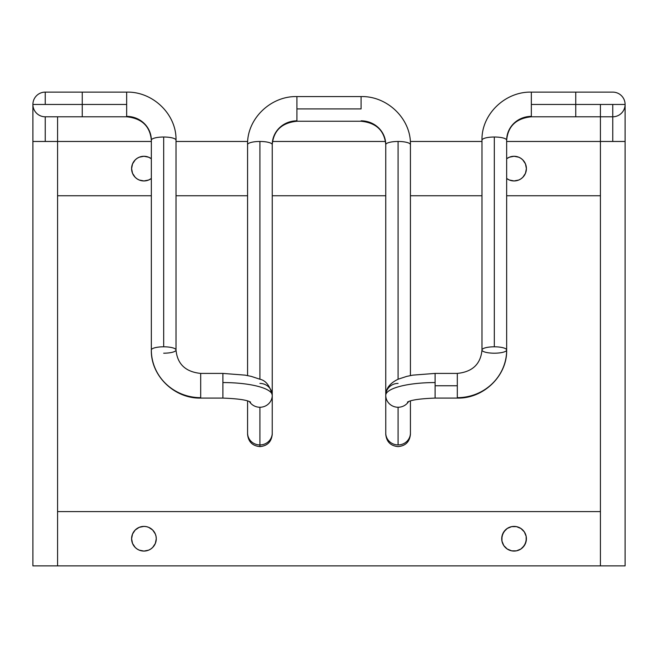 <?xml version="1.0" encoding="UTF-8"?>
<svg xmlns="http://www.w3.org/2000/svg" width="658" height="658" viewBox="0 0 658 658"><rect width="100%" height="100%" fill="white"/><g stroke="black" fill="none" stroke-linecap="round" stroke-linejoin="round"><path stroke-width="0.99" d="M137.094 549.002A12.338 12.338 0 0 0 143.929 551.075L148.659 550.137L150.789 548.994L152.664 547.464L155.337 543.459L156.275 538.737L156.036 536.328L155.337 534.016L152.664 530.011L148.659 527.338L146.347 526.639L143.938 526.4L139.216 527.338L135.211 530.011L133.681 531.886L132.538 534.016L131.6 538.737A12.338 12.338 0 0 0 137.07 548.986L139.216 550.137L143.938 551.075A12.338 12.338 0 0 0 156.275 538.737A12.338 12.338 0 0 1 143.938 551.075A12.338 12.338 0 0 1 131.6 538.737L132.538 543.459L135.211 547.464L137.086 548.994M520.914 548.994L524.319 545.589L526.161 541.147L526.161 536.328L524.319 531.886L520.914 528.481L516.472 526.639L511.653 526.639L507.211 528.481L503.806 531.886L501.964 536.328L501.964 541.147L503.806 545.589L507.211 548.994L511.653 550.836L516.472 550.836L520.914 548.994A12.338 12.338 0 0 0 526.4 538.737A12.338 12.338 0 0 1 514.062 551.075A12.338 12.338 0 0 1 501.725 538.737A12.338 12.338 0 0 0 520.906 549.002M600.425 565.88L625.1 565.88L600.425 565.88L600.425 141.47L612.763 141.47L600.425 141.47L600.425 565.88L57.575 565.88L600.425 565.88L57.575 565.88L57.575 141.47L32.9 141.47L32.9 565.88L57.575 565.88L32.9 565.88L32.9 141.47L57.575 141.47L57.575 565.88M57.575 511.595L600.425 511.595M520.906 528.473A12.338 12.338 0 0 0 501.725 538.737A12.338 12.338 0 0 1 514.062 526.4A12.338 12.338 0 0 1 526.4 538.737A12.338 12.338 0 0 0 520.93 528.489M137.07 528.489A12.338 12.338 0 0 0 131.6 538.737A12.338 12.338 0 0 1 143.938 526.4A12.338 12.338 0 0 1 156.275 538.737A12.338 12.338 0 0 0 137.094 528.473M152.664 547.464L155.337 543.459L156.275 538.737L156.036 536.328M154.194 531.886L152.664 530.011M135.211 530.011L132.538 534.016L131.6 538.737L131.839 541.147M133.681 545.589L135.211 547.464M522.789 547.464L525.462 543.459L526.4 538.737L526.161 536.328M524.319 531.886L522.789 530.011M505.336 530.011L502.663 534.016L501.725 538.737L501.964 541.147M503.806 545.589L505.336 547.464M45.237 116.795L45.237 141.47L45.237 116.795A12.338 12.338 0 0 1 32.9 104.457L82.25 104.457L82.25 92.12L82.25 104.457L126.665 104.457L126.665 92.12L45.237 92.12A12.338 12.338 0 0 0 32.9 104.457A12.338 12.338 0 0 0 45.237 116.795L82.25 116.795L82.25 104.457L82.25 116.795L126.665 116.795L126.665 116.376A24.675 23.836 180 0 1 151.34 140.212A24.675 23.836 0 0 0 126.665 116.376L126.665 104.457L126.665 116.376M45.237 104.457L45.237 92.12M163.678 346.807A12.338 3.191 0 0 1 176.015 349.998A12.338 3.191 0 0 1 163.678 353.198A12.338 3.191 180 0 0 176.015 349.998A12.338 3.191 180 0 0 163.678 346.807A12.338 3.191 180 0 0 151.34 349.998A49.35 47.672 0 0 0 200.69 397.671L200.69 373.415L200.69 398.09L222.898 398.09L222.898 373.415L200.69 373.415L222.898 373.415L222.898 382.561A49.35 12.773 0 0 1 272.248 395.335A12.338 11.918 180 0 1 259.91 407.253L259.91 444.931A12.338 11.918 0 0 0 272.248 433.013A12.338 11.918 180 0 1 259.91 444.931L259.91 446.601L259.91 444.931A12.338 11.918 180 0 1 247.572 433.013A12.338 11.918 0 0 0 259.91 444.931L259.91 407.253A12.338 11.918 180 0 1 249.415 401.594A12.338 11.918 0 0 0 259.91 407.253A12.338 11.918 0 0 0 272.248 395.335A49.35 12.773 180 0 0 222.898 382.561L222.898 398.09L200.69 398.09L200.69 397.671A49.35 47.672 180 0 1 151.34 349.998A12.338 3.191 0 0 1 163.678 346.807L163.678 137.012L163.678 346.807M200.69 373.415C185.556 371.877 177.331 364.071 176.015 349.998L176.015 140.212A12.338 3.191 180 0 0 163.678 137.012A12.338 3.191 180 0 0 151.34 140.212A12.338 3.191 0 0 1 163.678 137.012A12.338 3.191 0 0 1 176.015 140.212C176.681 114.393 152.903 91.437 126.665 92.12M259.91 383.417A12.338 11.918 180 0 1 272.248 395.335L272.231 433.63M259.91 141.47L259.91 379.247L259.91 141.47A12.338 3.191 0 0 1 272.248 144.661A12.338 3.191 180 0 0 259.91 141.47A12.338 3.191 180 0 0 247.572 144.661A12.338 3.191 0 0 1 259.91 141.47M361.077 96.652L361.077 108.915L296.923 108.915L361.077 108.915L361.077 96.578L296.923 96.578L296.923 120.825A24.675 23.836 0 0 0 272.248 144.661A24.675 23.836 180 0 1 296.923 120.825L296.923 121.253C281.788 122.783 273.564 130.588 272.248 144.661L272.248 395.335C270.027 385.859 265.857 380.472 259.729 379.164L251.257 376.384L245.105 375.134L222.898 373.415M385.752 406.841L385.752 144.661A24.675 23.836 0 0 0 361.077 120.825A24.675 23.836 180 0 1 385.752 144.661A12.338 3.191 0 0 1 398.09 141.47L398.09 379.247L398.09 141.47A12.338 3.191 180 0 0 385.752 144.661C384.436 130.588 376.212 122.783 361.077 121.253L361.077 120.825M361.077 96.578C387.315 95.887 411.094 118.843 410.428 144.661A12.338 3.191 180 0 0 398.09 141.47A12.338 3.191 0 0 1 410.428 144.661L410.428 375.578M398.09 444.931A12.338 11.918 180 0 1 385.752 433.013A12.338 11.918 0 0 0 398.09 444.931A12.338 11.918 0 0 0 410.428 433.013A12.338 11.918 180 0 1 398.09 444.931L398.09 407.253L398.09 444.931M408.585 401.594A12.338 11.918 180 0 1 398.09 407.253A12.338 11.918 0 0 0 408.585 401.594M385.769 433.63L385.752 395.335A12.338 11.918 0 0 0 398.09 407.253A12.338 11.918 180 0 1 385.752 395.335C385.818 388.467 389.997 383.071 398.271 379.164L406.751 376.384L412.911 375.126L435.103 373.415L435.103 382.561A49.35 12.773 180 0 0 385.752 395.335A49.35 12.773 0 0 1 435.103 382.561L435.103 373.481M457.31 373.497L457.31 385.752L435.103 385.752L435.103 382.561L435.103 385.752L457.31 385.752L457.31 373.415L435.103 373.415M494.322 346.807A12.338 3.191 180 0 0 481.985 349.998A12.338 3.191 -0 0 1 494.322 346.807A12.338 3.191 -0 0 1 506.66 349.998A12.338 3.191 180 0 0 494.322 346.807L494.322 137.012L494.322 346.807M612.763 92.12A12.338 12.338 0 0 1 625.1 104.457L575.75 104.457L625.1 104.457A12.338 12.338 0 0 0 612.763 92.12L575.75 92.12L575.75 104.457L531.335 104.457L575.75 104.457L575.75 92.12L531.335 92.12L531.335 116.376A24.675 23.836 0 0 0 506.66 140.212L506.66 349.998A49.35 47.672 180 0 1 457.31 397.671L457.31 385.752L457.31 397.671A49.35 47.672 0 0 0 506.66 349.998A12.338 3.191 -0 0 1 494.322 353.198A12.338 3.191 -0 0 1 481.985 349.998A12.338 3.191 180 0 0 494.322 353.198M506.66 140.212A12.338 3.191 180 0 0 494.322 137.012A12.338 3.191 0 0 1 506.66 140.212A24.675 23.836 180 0 1 531.335 116.376L531.335 116.795C516.201 118.333 507.976 126.139 506.66 140.212M612.763 141.47L612.763 116.795L612.763 141.47L625.1 141.47L612.763 141.47M612.763 104.457L612.763 116.795L612.763 104.457M625.1 565.88L625.1 141.47L625.1 565.88M531.335 116.795L575.75 116.795L575.75 104.457L575.75 116.795L612.763 116.795A12.338 12.338 0 0 0 625.1 104.457L625.1 141.47M531.335 116.376L531.335 92.202M457.31 373.415C472.444 371.877 480.669 364.071 481.985 349.998L481.985 140.212A12.338 3.191 0 0 1 494.322 137.012A12.338 3.191 180 0 0 481.985 140.212C481.319 114.393 505.097 91.437 531.335 92.12M435.103 398.024L435.103 385.752L435.103 398.09L457.31 398.09L457.31 397.671M385.752 395.335A12.338 11.918 180 0 1 398.09 383.417M296.923 120.825L296.923 96.652M126.665 92.202L126.665 104.457L32.9 104.457L32.9 141.47M137.086 158.356L135.211 159.886A12.338 12.338 0 0 0 131.6 168.613A12.338 12.338 0 0 1 151.34 158.743A12.338 12.338 0 0 0 143.946 156.275L139.216 157.213L137.086 158.356A12.338 12.338 0 0 0 135.219 159.886L132.538 163.891L131.6 168.613A12.338 12.338 0 0 0 137.07 178.861L139.216 180.012L143.938 180.95A12.338 12.338 0 0 0 151.34 178.483A12.338 12.338 0 0 1 131.6 168.613L132.538 173.334L135.211 177.339L137.086 178.869M137.094 178.877A12.338 12.338 0 0 0 143.929 180.95L148.659 180.012L151.34 178.483M506.66 178.483L509.341 180.012L514.062 180.95L518.784 180.012L520.914 178.869A12.338 12.338 0 0 0 526.4 168.613A12.338 12.338 0 0 1 506.66 178.483A12.338 12.338 0 0 0 520.906 178.877M520.914 178.869L522.789 177.339L525.462 173.334L526.4 168.613L525.462 163.891L522.789 159.886A12.338 12.338 0 0 0 520.93 158.364L518.784 157.213L514.062 156.275A12.338 12.338 0 0 0 506.66 158.743A12.338 12.338 0 0 1 526.4 168.613A12.338 12.338 0 0 0 522.789 159.894L520.914 158.356M57.575 116.795L57.575 141.47L151.34 141.47M176.015 141.47L247.679 141.47M272.478 141.47L385.522 141.47M410.321 141.47L481.985 141.47M506.66 141.47L600.425 141.47L506.66 141.47L600.425 141.47L600.425 104.457M57.575 195.755L151.34 195.755M176.015 195.755L247.572 195.755M272.248 195.755L385.752 195.755M410.428 195.755L481.985 195.755M506.66 195.755L600.425 195.755M520.906 158.348A12.338 12.338 0 0 0 514.071 156.275L509.341 157.213L506.66 158.743M151.34 158.743L148.659 157.213L143.938 156.275A12.338 12.338 0 0 0 137.094 158.348M135.211 159.886L132.538 163.891L131.6 168.613L131.839 171.022M133.681 175.464L135.211 177.339M522.789 177.339L525.462 173.334L526.4 168.613L526.161 166.203M524.319 161.761L522.789 159.886M200.69 398.09C174.452 398.773 150.674 375.817 151.34 349.998L151.34 140.212C150.024 126.139 141.799 118.333 126.665 116.795M247.589 433.63L247.572 434.272C248.329 441.789 252.442 445.902 259.91 446.609C267.378 445.902 271.491 441.789 272.248 434.272M410.411 433.63L410.428 434.272C409.671 441.789 405.558 445.902 398.09 446.609C390.622 445.902 386.509 441.789 385.752 434.272M410.428 400.952L410.428 434.272M506.66 349.998C507.326 375.817 483.548 398.773 457.31 398.09M407.442 402.128C410.847 400.006 420.067 398.658 435.103 398.09M296.923 121.253L361.077 121.253M296.923 96.578C270.685 95.887 246.906 118.843 247.572 144.661L247.572 375.578M247.572 434.272L247.572 400.952M250.558 402.128C247.153 400.006 237.933 398.658 222.898 398.09"/></g></svg>
